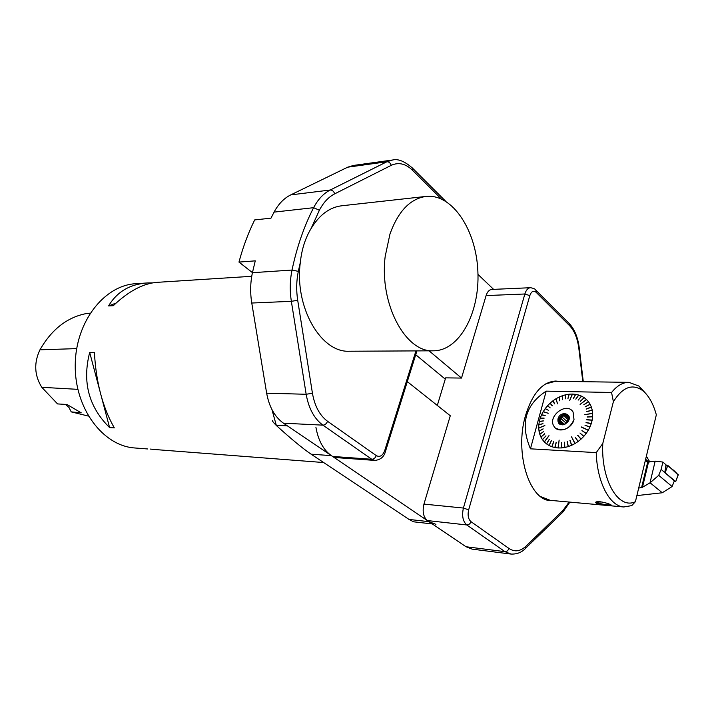 <?xml version="1.0" encoding="UTF-8"?>
<svg xmlns="http://www.w3.org/2000/svg" width="714" height="714" viewBox="0 0 714 714"><rect width="100%" height="100%" fill="white"/><g stroke="black" fill="none" stroke-linecap="round" stroke-linejoin="round"><path stroke-width="1.07" d="M445.268 379.125L415.718 354.733M437.307 405.445L445.652 377.858L461.512 378.072L429.078 350.833M466.019 546.745L504.959 551.654L510.938 554.055L472.079 549.12L466.019 546.745L427.329 520.56C423.366 517.016 422.242 511.536 423.946 504.102L450.284 415.744L407.301 381.624M493.606 289.366L477.978 274.408M315.918 427.302C318.248 440.484 323.406 449.927 331.394 455.639L428.962 521.666L435.924 524.344M272.748 420.421C271.873 420.537 273.069 422.233 276.354 425.517L271.963 409.631M276.354 425.517C291.151 438.931 302.736 448.49 311.108 454.184L409.042 519.435L413.629 521.818M146.548 283.012L136.338 283.663C104.485 284.913 75.479 321.684 75.229 365.024C74.604 408.363 102.861 445.884 134.678 447.964L135.187 447.999M251.739 276.3L157.517 282.316C143.434 283.271 128.69 291.071 113.294 305.699L108.564 305.913C117.06 291.74 130.01 284.092 147.405 282.958L152.644 282.878M150.413 449.079L154.376 449.481M114.32 427.882L109.59 427.588C88.732 407.007 82.101 381.963 89.687 352.457L94.409 352.43C96.033 382.356 102.664 407.498 114.32 427.882M90.116 313.169L86.367 313.553C67.161 317.275 51.685 329.359 39.957 349.806C33.781 362.828 34.388 375.332 41.787 387.309L57.557 403.919L67 404.499L81.262 412.853L71.23 411.88L88.349 416.075M71.23 411.88L68.937 407.417L65.393 404.401M116.052 303.093L108.564 305.913M89.687 352.457L99.469 389.38M101.772 398.064L109.59 427.588M461.512 378.072L486.1 295.587C487.35 291.74 489.251 289.688 491.794 289.447L530.475 287.706C527.967 287.947 526.102 290.045 524.861 293.989L486.1 295.587M553.493 500.639L550.521 500.612C529.163 500.336 514.428 452.444 525.504 415.602C532.483 393.191 542.604 381.678 555.858 381.053L558.58 381.33M555.206 381.053L557.545 381.312M552.457 500.55L550.11 500.568M349.762 351.234L349.182 351.234C320.854 352.787 294.275 306.984 300.317 262.493C301.683 249.472 305.271 238.155 311.081 228.534C319.47 214.735 329.779 207.14 341.997 205.748L425.58 196.466M389.969 234.013L385.194 256.388C379.188 303.727 405.436 352.484 433.255 350.815C459.486 350.967 479.844 312.919 477.889 271.704C476.39 230.47 452.676 193.797 426.32 196.386C410.38 198.528 398.269 211.076 389.969 234.013M274.06 212.112L270.981 218.163L254.684 219.912C248.302 232.826 243.063 246.883 238.967 262.083L255.264 260.851L252.426 272.694L292.017 270.053C296.926 246.91 304.128 226.115 313.616 207.685L274.06 212.112C278.487 203.945 284.047 198.206 290.75 194.895L347.709 167.183L353.484 165.443L392.218 160.052M283.467 423.197L332.59 456.442L371.78 459.272L322.915 425.151L283.467 423.197C274.792 417.012 269.187 407.016 266.652 393.2L251.765 303.031C250.105 292.722 250.328 282.61 252.426 272.694M238.967 262.083L252.444 272.623M385.346 451.792L385.48 451.355C384.132 456.781 380.598 459.807 374.877 460.423L335.705 457.567L332.59 456.442M631.765 505.619L623.768 506.967C609.613 506.155 597.065 482.307 596.226 452.622L530.44 448.82M530.431 448.803C520.015 423.982 525.263 404.758 546.192 391.138L611.559 392.495M611.55 392.513C617.021 385.667 622.84 382.276 628.998 382.356L639.057 386.113L646.224 394.012M628.998 382.356L555.447 381.285L545.487 383.989M540.641 496.605L550.333 500.353M597.011 503.584L595.672 502.736C595.369 501.88 596.752 501.531 599.822 501.692C605.65 502.674 609.506 503.834 611.389 505.155C613.049 506.11 601.358 505.093 597.011 503.584M613.371 401.741L602.786 443.474C600.84 480.192 618.502 510.073 635.415 501.674L631.765 505.628M611.568 392.522L613.388 401.732C622.474 387.202 632.131 383.409 642.341 390.362C648.508 395.19 653.167 403.348 656.336 414.825L635.415 501.656M602.794 443.474L596.244 452.622M546.201 391.156L530.448 448.794M555.135 447.018L554.832 447.535L551.958 446.759L553.68 441.6L551.815 446.705L549.155 445.536L551.378 440.592L549.012 445.465L546.612 443.938L549.298 439.262L546.487 443.849L544.371 441.984L548.977 435.647L544.273 441.877L542.479 439.699L546.005 435.888L542.39 439.574L540.944 437.138L544.737 433.782L540.882 436.995L539.802 434.317L543.791 431.47L539.757 434.174L539.061 431.31L543.14 428.837L539.034 431.158L538.731 428.141L544.862 425.562L538.722 427.981L538.82 424.875L542.952 423.705L538.829 424.705L539.311 421.555L543.354 420.965L539.347 421.385L540.212 418.217L544.095 418.217L540.266 418.056L541.498 414.941L545.148 415.512L541.569 414.772L543.149 411.746L548.191 413.263L543.604 411.898M552.163 446.205L551.815 446.705M549.405 445.009L549.012 445.465M549.039 435.71L544.737 441.502M542.89 439.253L542.39 439.574M541.399 436.736L540.882 436.995M540.284 433.978L539.757 434.174M539.57 431.024L539.034 431.158M544.853 425.482L539.257 427.927M539.257 427.838L538.722 427.981M539.347 424.723L538.829 424.705M539.838 421.474L539.347 421.385M540.721 418.217L540.266 418.056M543.684 411.773L543.247 411.594L545.148 408.703L548.263 410.22L545.255 408.551L547.459 405.838L550.182 407.873L547.584 405.704L550.048 403.214L552.324 405.713L550.182 403.089L552.877 400.849L554.671 403.785L553.02 400.741L555.903 398.796L557.545 403.821L556.054 398.707L559.08 397.082L559.633 400.795L559.24 397.002L562.364 395.734L562.507 399.626L562.534 395.672L565.711 394.771L565.265 398.858L565.881 394.726L569.058 394.208L568.014 398.421L569.219 394.19L572.36 394.057L569.718 400.34L572.521 394.066L575.564 394.333L573.36 398.573L575.716 394.36L578.617 395.021L575.859 399.171L578.768 395.065L581.482 396.118L578.197 400.099L581.615 396.19L584.106 397.618L580.33 401.348L584.231 397.698L586.435 399.483L580.08 404.374L586.542 399.581L588.443 401.696L583.856 404.749L588.541 401.812L590.094 404.222L585.185 406.837L590.175 404.356L591.362 407.025L586.14 409.006M562.534 396.19L562.364 395.734M565.8 395.261L565.711 394.771M569.067 394.726L569.058 394.208M572.298 394.592L572.36 394.057M575.43 394.869L575.564 394.333M578.42 395.556L578.617 395.021M581.214 396.645L581.482 396.118M583.775 398.117L584.106 397.618M586.06 399.956L586.435 399.483M589.63 404.624L590.094 404.222M590.862 407.382L591.362 407.025M586.194 409.149L591.415 407.167L592.218 410.059L586.863 411.648L592.245 410.211L592.647 413.272L584.623 414.7L592.647 413.272M591.683 410.363L592.218 410.059M584.623 414.7L592.656 413.433L592.638 416.61L587.167 416.869M592.067 416.815L592.638 416.61M587.158 417.038L592.62 416.789L592.192 420.037L586.765 419.85L592.156 420.207L591.308 423.473L586.024 422.67L591.254 423.652L590.014 426.883L585.016 425.285L589.934 427.052L588.318 430.194L581.419 426.963L588.22 430.355L586.256 433.353L581.937 430.587L586.14 433.505L583.856 436.308L579.973 433.014L583.722 436.45L581.16 439.021L577.626 435.361L581.017 439.146L578.215 441.43L575.198 437.325L578.054 441.547L575.065 443.51L571.539 436.861L574.841 443.064M591.611 420.171L592.192 420.037M590.737 423.554L591.308 423.473M589.443 426.892L590.014 426.883M587.765 430.14L588.318 430.194M585.721 433.237L586.256 433.353M583.347 436.129L583.856 436.308M580.83 438.655L581.017 439.146M577.938 441.02L578.054 441.547M574.708 443.144L574.904 443.608L571.771 445.224L569.915 440.404L571.602 445.295L568.38 446.536L567.13 441.475L568.201 446.598L564.952 447.437L564.319 442.198L564.774 447.473L561.543 447.919L561.525 442.582L561.365 447.928L558.205 447.955L559.142 440.083L558.277 447.401M571.602 444.742L571.602 445.295M568.273 446.027L568.201 446.598M564.899 446.91L564.774 447.473M561.552 447.366L561.365 447.928M558.187 447.401L558.036 447.946L554.992 447.571L556.161 442.269L554.832 447.535M609.979 504.379C610.702 506.021 595.619 503.191 597.377 502.013L602.161 502.013M596.145 501.942L596.538 502.442C598.778 503.611 602.304 504.468 607.123 505.03L610.979 504.869M564.435 424.482L568.103 419.805L568.915 419.832M573.985 419.573L573.065 412.014C566.755 401.179 546.754 416.699 554.171 426.597C558.339 433.603 571.941 428.873 573.985 419.573M571.789 410.488L573.101 412.049L574.02 419.609C569.486 429.096 563.301 431.916 555.465 428.052M557.973 418.957C560.454 409.595 574.208 414.075 567.594 422.17L564.774 424.339C559.847 425.606 557.58 423.813 557.973 418.957M563.524 424.768L559.205 423.125L558.705 419.288C561.481 414.075 564.765 412.951 568.549 415.914L569.201 418.663M566.827 421.314L562.418 417.395L561.222 418.815L565.64 422.733M569.201 417.904L567.059 415.994L565.434 415.932L569.094 419.207M568.103 419.805L563.373 415.575L565.434 415.932M562.418 417.395L563.373 415.575M567.059 415.994L568.451 415.771M568.478 415.762L569.094 417.199M563.587 424.75L560.392 421.929L560.811 423.42L562.427 424.839M560.927 424.518L560.811 423.42M564.363 424.241L559.615 420.046L561.222 418.815M560.392 421.929L559.615 420.046M560.285 424.187L559.535 420.019C561.525 415.628 564.444 414.138 568.299 415.566M558.036 447.946L559.142 440.083M574.904 443.608L571.539 436.861M543.247 411.594L548.191 413.263M540.766 418.109L544.13 418.109M539.864 421.367L543.381 420.858M539.356 424.634L542.961 423.607M539.561 430.944L543.158 428.918M540.266 433.907L543.765 431.408M541.364 436.673L544.711 433.719M542.854 439.199L545.969 435.835M546.87 443.385L549.361 439.315M549.343 444.974L551.449 440.627M552.083 446.179L553.823 441.654M555.046 447L556.313 442.314M561.445 447.375L561.695 442.6M564.783 446.937L564.497 442.207M568.148 446.072L567.309 441.457M571.468 444.804L570.093 440.377M577.796 441.127L575.386 437.254M580.696 438.771L577.804 435.272M583.481 435.995L579.973 433.014M585.828 433.095L581.937 430.587M581.374 427.151L587.854 429.998M589.505 426.758L585.016 425.285M590.781 423.42L586.078 422.492M591.638 420.046L586.801 419.68M592.076 416.699L587.203 416.931M591.665 410.273L586.837 411.496M590.835 407.301L586.176 409.068M589.594 404.552L585.15 406.766M587.979 402.08L583.811 404.686M580.143 404.427L586.007 399.911M583.722 398.082L580.277 401.313M581.16 396.618L578.135 400.072M578.349 395.538L575.787 399.144M575.359 394.86L573.28 398.564M569.799 400.34L572.217 394.592M568.978 394.735L567.925 398.43M565.702 395.288L565.167 398.876M562.427 396.225L562.4 399.661M559.205 397.555L559.687 400.768M557.58 403.803L556.09 399.233M553.118 401.25L554.546 403.883M550.342 403.562L552.199 405.838M547.933 405.998L550.182 407.873M545.657 408.792L548.254 410.238M542.042 414.888L545.201 415.387M648.464 462.244L642.466 487.251L641.591 487.546L647.705 462.074L655.166 461.146L662.878 462.047L666.001 464.823L664.796 472.561L674.168 480.727L661.137 469.393L658.71 475.346L672.106 486.537L674.194 481.272M662.878 462.047L661.137 469.393M672.106 486.537L662.271 492.767L650.106 482.789L658.71 475.346M636.879 495.596L662.271 492.767M646.366 456.219L649.874 462.065M642.466 487.251L650.106 482.789M638.691 488.073L641.591 487.546M655.166 461.146L650.008 482.816M647.705 462.074L645.277 460.709M674.203 481.227L675.712 481.575L664.796 472.561M665.975 465.037L667.786 465.403L678.095 474.899C675.257 471.32 671.214 468.036 665.975 465.037M276.256 425.258L287.358 425.83M331.394 455.639L311.108 454.184M409.042 519.435L428.962 521.666M86.367 313.553L90.062 313.259M39.957 349.806L76.675 348.619M41.787 387.309L77.817 389.344M423.946 504.102L463.413 508.056L524.861 293.989L529.815 295.641L468.661 509.841C467.483 515.187 468.259 519.132 470.981 521.675L509.073 548.53C514.714 552.199 520.345 551.422 525.959 546.201L562.935 510.439L569.138 502.049M509.073 548.53L507.476 550.905L504.959 551.654L466.751 524.951L427.329 520.56M582.811 381.687L578.84 348.414C577.528 338.365 574.458 330.796 569.62 325.7L536.116 292.294C533.465 290.232 531.368 291.348 529.815 295.641M470.981 521.675C470.16 523.853 468.75 524.942 466.751 524.951C462.842 521.336 461.726 515.704 463.413 508.056L468.661 509.841M535.25 289.545L535.964 290.268L536.116 292.294M568.692 322.978L569.433 323.719L569.62 325.7M525.959 546.201L525.79 548.084L525.04 548.816M579.25 347.914L578.84 348.414M562.935 510.439L562.73 512.277L561.98 513.009M441.261 198.894L412.415 170.164C405.588 163.613 398.519 162.007 391.218 165.353L334.705 193.842C328.547 197.002 323.433 202.464 319.372 210.246L311.081 228.534M300.317 262.493L298.318 271.365C296.39 280.825 296.185 290.464 297.702 300.291L312.437 393.244C314.704 406.141 319.747 415.486 327.548 421.278L376.287 455.603C379.875 457.451 382.686 455.764 384.73 450.534L415.941 350.904M290.75 194.895L330.243 190.013L386.899 161.757L347.709 167.183M266.652 393.2L306.163 394.271L291.348 301.326L251.765 303.031M327.548 421.278C326.539 423.714 324.995 425.008 322.915 425.151C314.276 418.797 308.689 408.497 306.163 394.271L312.437 393.244M391.218 165.353C390.388 162.926 388.952 161.721 386.899 161.757L392.638 159.99C398.1 158.624 404.677 161.302 412.389 168.022L411.675 167.308M297.702 300.291L291.348 301.326C289.697 290.705 289.92 280.281 292.017 270.053L298.318 271.365M319.372 210.246L313.616 207.685C318.025 199.295 323.567 193.405 330.243 190.013C332.313 190.022 333.804 191.298 334.705 193.842M374.877 460.423L371.78 459.272C373.841 459.173 375.341 457.96 376.287 455.603M412.415 170.164L412.389 168.022L445.59 201.161M416.922 350.895L385.48 451.355L384.73 450.534M648.83 462.226L645.635 459.254M665.225 472.454L666.082 465.001M678.3 474.73L675.712 481.575L678.202 474.587M667.786 465.403L665.252 472.454M413.584 521.809L432.318 523.933M134.678 447.964L147.771 448.972M153.76 449.436L323.647 462.538M583.284 381.695L579.277 348.129C577.974 337.66 574.699 329.52 569.433 323.719L535.964 290.268C535.536 289.143 533.715 288.295 530.475 287.706M510.938 554.055C517.007 554.332 521.961 552.341 525.79 548.084L562.73 512.277L569.897 502.112M349.182 351.234L433.255 350.815M550.128 500.336L623.768 506.967M642.341 390.362L639.057 386.113M595.672 502.736L595.771 502.156M597.975 501.817L597.377 502.013M559.205 423.125L560.035 423.857M646.643 461.601L645.358 460.405M647.437 457.701L646.268 456.612"/></g></svg>

